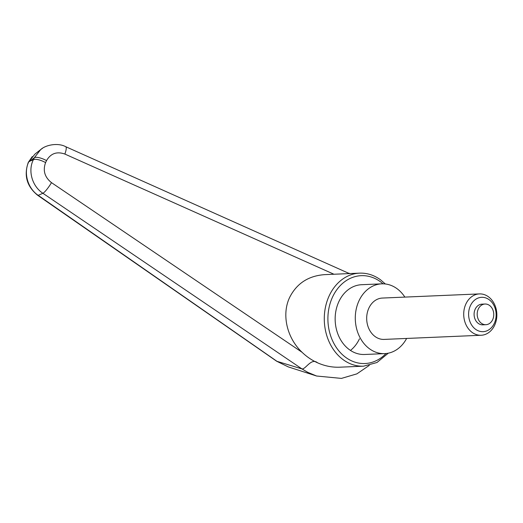 <?xml version="1.0" encoding="UTF-8"?>
<svg xmlns="http://www.w3.org/2000/svg" width="523" height="523" viewBox="0 0 523 523"><rect width="100%" height="100%" fill="white"/><g stroke="black" fill="none" stroke-linecap="round" stroke-linejoin="round"><path stroke-width="0.78" d="M385.34 283.982L380.737 279.962C374.22 275.157 367.166 272.888 359.576 273.143L324.613 274.64C308.433 275.837 296.803 283.381 289.709 297.293C281.452 314.336 286.735 337.793 302.091 352.306L51.489 182.645C44.671 177.192 42.703 170.511 45.593 162.601A10.349 3.386 -154.9 0 0 38.342 159.718A10.349 3.386 -154.9 0 0 33.367 159.744C27.719 170.825 32.171 186.273 42.893 193.275L301.974 368.924L307.72 372.317L316.624 376.024L288.291 366.904L276.641 361.21L37.649 195.269A7.76 2.04 -55.1 0 0 38.212 195.354C27.778 188.424 23.306 173.054 28.7 161.921L28.32 162.333C23.685 175.408 26.797 186.384 37.643 195.262M45.593 162.601L46.527 160.613A10.349 3.386 -154.9 0 0 39.271 157.73A10.349 3.386 -154.9 0 0 34.296 157.756L33.367 159.744A17088.888 3384.948 119.1 0 1 30.105 161.051A17088.888 3384.948 119.1 0 1 34.296 157.756L40.696 149.578C45.632 144.949 57.883 142.446 65.748 146.715A10.349 2.34 -65.8 0 0 65.65 146.675M302.091 352.312C306.681 356.738 311.832 360.236 317.539 362.799C311.355 357.523 305.615 369.467 301.974 368.924L276.974 361.321L38.212 195.354A13083.538 245.019 -27.4 0 0 42.893 193.275A10.349 1.739 124 0 0 51.489 182.645M359.576 273.143A46.56 37.27 87.6 0 0 329.287 295.6A46.56 37.27 87.6 0 0 342.905 359.497A46.56 37.27 87.6 0 0 363.557 366.178L339.669 367.198C332.151 367.479 324.776 366.015 317.539 362.799M384.745 353.62L364.609 354.483A34.917 27.954 -92.4 0 1 339.277 337.263A34.917 27.954 -92.4 0 1 338.904 301.549A34.917 27.954 -92.4 0 1 361.622 284.708L381.757 283.845A34.917 27.954 87.6 0 0 359.04 300.686A34.917 27.954 87.6 0 0 359.412 336.407A34.917 27.954 87.6 0 0 384.745 353.62A34.917 27.954 87.6 0 0 406.626 338.446M359.451 338.832A34.917 27.954 -92.4 0 1 350.469 350.417M46.527 160.613C50.711 153.422 56.824 151.239 64.872 154.063A10.349 2.34 -65.8 0 0 65.748 146.708L349.377 273.581M42.598 148.231L40.696 149.578M30.105 161.051A2443.763 799.641 25.1 0 0 28.7 161.921L34.956 154.082L40.768 149.519M404.861 297.097A34.917 27.954 87.6 0 0 381.757 283.845M494.294 323.384A17.194 13.761 -92.4 0 1 475.485 329.209A17.194 13.761 -92.4 0 1 470.452 305.609A17.194 13.761 -92.4 0 1 489.267 299.784A17.194 13.761 -92.4 0 1 494.294 323.384M494.627 325.28A20.691 16.566 -92.4 0 1 481.16 335.256A20.691 16.566 -92.4 0 1 466.15 325.058A20.691 16.566 -92.4 0 1 465.934 303.889A20.691 16.566 -92.4 0 1 479.395 293.913A20.691 16.566 -92.4 0 1 494.405 304.111A20.691 16.566 -92.4 0 1 494.627 325.28M481.16 335.256L384.137 339.407A20.691 16.566 -92.4 0 1 369.12 329.209A20.691 16.566 -92.4 0 1 368.905 308.04A20.691 16.566 -92.4 0 1 382.365 298.058L479.395 293.913M492.646 319.71A10.349 8.283 87.6 0 0 492.535 309.126A10.349 8.283 87.6 0 0 485.03 304.026A10.349 8.283 87.6 0 0 478.297 309.015A10.349 8.283 87.6 0 0 478.408 319.599A10.349 8.283 87.6 0 0 485.913 324.698A10.349 8.283 87.6 0 0 492.646 319.71M485.913 324.698L482.814 324.835A10.349 8.283 -92.4 0 1 475.309 319.73A10.349 8.283 -92.4 0 1 475.204 309.152A10.349 8.283 -92.4 0 1 481.931 304.157L485.03 304.026M386.013 353.528A43.971 35.198 -92.4 0 1 345.487 357.222A43.971 35.198 -92.4 0 1 332.628 296.868A43.971 35.198 -92.4 0 1 380.744 281.969A43.971 35.198 -92.4 0 1 383.039 283.832M64.872 154.063L333.949 274.242M388.295 353.182L376.978 362.504L363.557 366.178M316.578 376.011L341.427 378.404L356.882 373.86L369.29 365.387M349.743 273.568L348.959 273.183M276.641 361.216L288.31 366.911M28.334 162.307L32.269 156.599"/></g></svg>
